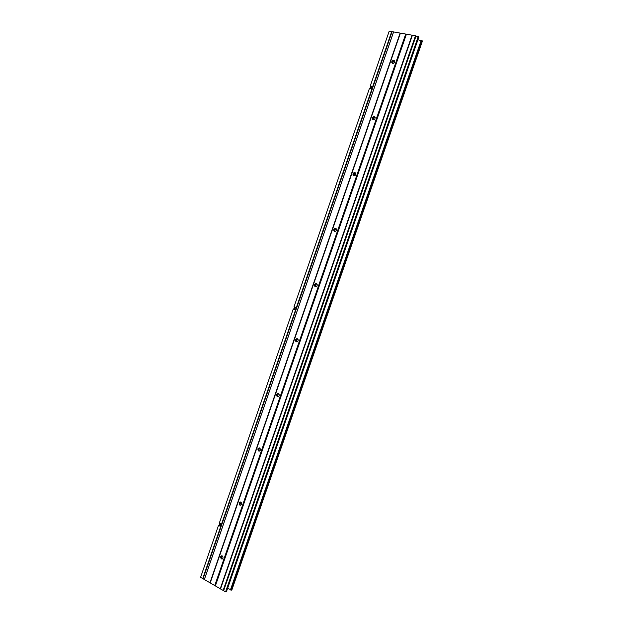 <?xml version="1.0" encoding="UTF-8"?>
<svg xmlns="http://www.w3.org/2000/svg" width="623" height="623" viewBox="0 0 623 623"><rect width="100%" height="100%" fill="white"/><g stroke="black" fill="none" stroke-linecap="round" stroke-linejoin="round"><path stroke-width="0.93" d="M220.713 523.476L219.779 525.002L221.165 524.768L221.313 525.22L219.927 525.454L219.779 525.002M221.43 524.208L221.165 524.768M370.342 85.81L372.671 86.729L372.663 87.929L371.02 88.832L369.416 88.489L294.048 306.726L296.089 307.7L296.322 308.876L295.59 309.826L293.145 309.343L219.428 522.783L221.476 524.34L221.453 525.555L219.966 526.116L218.541 525.345L200.59 577.334L225.588 591.85L226.445 591.679L418.89 36.991L415.471 35.784L389.219 31.15L370.342 85.81L372.624 86.644M219.989 525.773L220.472 526.03L219.927 525.454M218.541 525.345L219.849 525.695M219.047 525.259L219.826 523.001M293.145 309.343L294.43 309.779L295.325 307.201M293.581 309.46L294.469 306.882M296.182 307.863L295.559 309.429L294.352 309.109M294.866 307.622L296.073 307.941M295.255 307.404L296.018 307.606M295.022 309.974L294.632 309.693M295.606 309.818L294.515 309.53M372.149 87.742L371.129 86.846L371.534 86.581L372.554 87.477L371.892 88.692M227.613 588.307L230.931 589.732M231.834 590.012L230.814 590.082L421.6 40.487L422.028 40.573L422.41 41.118L231.834 590.012M421.506 40.775L417.932 39.763M421.179 40.409L230.44 589.872M421.428 40.76L230.868 589.693M371.129 86.846L370.607 88.365M221.578 524.761L221.313 525.22M220.947 526.1L220.036 525.633M371.947 86.153L372.32 86.48L371.775 86.363M372.32 86.48L371.729 86.511M222.224 559.026L221.586 558.886L220.83 556.658L221.609 555.786M220.487 556.736L222.24 555.934C223.532 557.811 223.198 558.823 221.251 558.963L220.487 556.736M220.768 556.861L220.994 558.294M240.727 505.214L240.034 504.98L239.434 502.901L240.361 501.959M239.1 502.94L241.054 502.193C242.137 504.217 241.685 505.167 239.699 505.027L239.1 502.94M259.316 451.091L258.592 450.772L258.14 448.84L259.238 447.836M257.821 448.848L259.962 448.163C260.819 450.304 260.258 451.177 258.272 450.779L257.821 448.848M277.983 396.656L277.274 396.251L276.947 394.484L278.24 393.425M276.643 394.46C277.243 393.323 278.006 393.121 278.948 393.837C279.587 396.057 278.925 396.851 276.962 396.228L276.643 394.46M296.735 341.902L296.089 341.435L295.863 339.823L297.366 338.725L296.322 341.801M295.567 339.761C296.244 338.546 297.062 338.359 298.02 339.2C298.433 341.466 297.693 342.198 295.793 341.373L295.567 339.761M315.596 286.829L314.888 284.851L316.609 283.738M314.599 284.758C315.347 283.465 316.204 283.294 317.169 284.244C317.387 286.541 316.577 287.203 314.74 286.23L314.599 284.758M334.559 231.421L334.014 229.576L335.953 228.454M333.741 229.443C334.559 228.08 335.454 227.917 336.412 228.96C336.451 231.273 335.587 231.881 333.819 230.783L333.741 229.443M353.646 175.686L353.249 173.981L355.39 172.875M352.984 173.817C353.88 172.384 354.799 172.236 355.749 173.358C355.624 175.67 354.713 176.239 353.015 175.047L352.984 173.817M372.858 119.639L372.593 118.082L374.914 116.984M372.344 117.879C373.294 116.384 374.244 116.228 375.186 117.42C374.914 119.741 373.971 120.262 372.336 119.001L372.344 117.879M392.21 63.266L392.046 61.856C392.669 60.649 393.495 60.291 394.53 60.774M391.805 61.622C392.817 60.073 393.791 59.909 394.717 61.147C394.328 63.468 393.347 63.974 391.781 62.658L391.805 61.622M296.346 308.486L295.847 309.647M369.867 88.591L370.716 86.138M372.554 87.477L372.429 88.279M221.173 558.917L222.216 555.918M239.8 505.089L240.852 502.068M258.537 450.966L259.589 447.929M277.375 396.532L278.434 393.479M315.37 286.759L316.422 283.714M334.528 231.406L335.571 228.392M353.786 175.748L354.822 172.758M373.161 119.764L374.189 116.805M392.646 63.468L393.666 60.54M422.028 40.573L231.188 590.285M418.282 36.399L225.588 591.85M391.719 31.594L372.671 86.729M372.017 88.622L296.229 307.972M220.854 526.155L202.732 578.588M295.59 309.826L221.476 524.34M220.472 526.03L219.966 526.116M296.322 308.876L372.663 87.929M221.554 525.259L296.213 309.179M203.075 578.759L221.453 525.555M393.502 32.1L204.399 579.297M372.764 87.617L392.093 31.68M220.768 557.04L221.048 556.23M239.333 503.392L239.653 502.473M258.039 449.339L258.358 448.404M276.846 394.974L277.173 394.04M295.761 340.314L296.089 339.371M314.786 285.342L315.113 284.399M333.912 230.066L334.24 229.116M353.148 174.479L353.482 173.521M372.492 118.572L372.827 117.615M391.953 62.355L392.288 61.389M415.923 35.97L223.564 590.674M223.641 590.705L416.008 36.002M415.471 35.784L223.104 590.557M223.182 590.588L415.564 35.807M220.472 589.015L412.41 35.238M412.348 35.238L220.433 588.969M220.316 588.657L412.076 35.371M412.013 35.371L220.269 588.618M406.274 34.351L215.348 585.737M215.426 585.768L406.36 34.374M405.69 34.094L214.74 585.589M214.818 585.62L405.775 34.125M210.192 582.918L400.387 33.159M400.324 33.159L210.146 582.879M210.068 582.637L400.122 33.26M400.059 33.26L210.021 582.598M204.43 579.312L393.541 32.116"/></g></svg>
